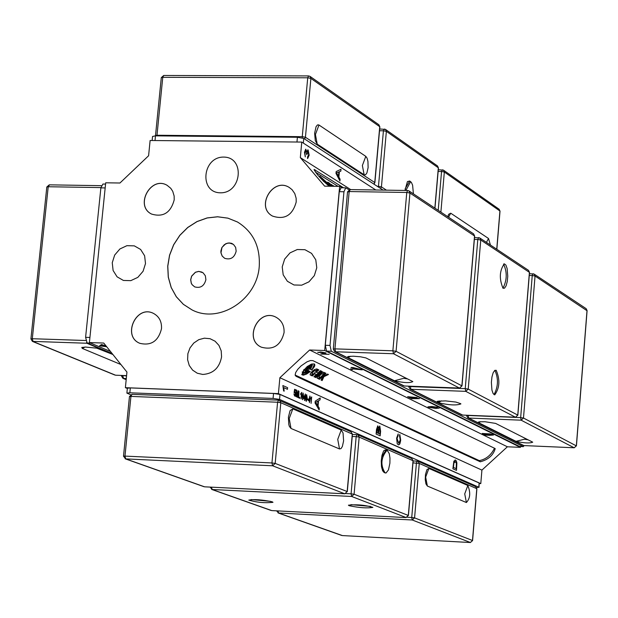 <?xml version="1.0" encoding="UTF-8"?>
<svg xmlns="http://www.w3.org/2000/svg" width="618" height="618" viewBox="0 0 618 618"><rect width="100%" height="100%" fill="white"/><g stroke="black" fill="none" stroke-linecap="round" stroke-linejoin="round"><path stroke-width="0.93" d="M289.379 187.54C273.048 176.794 255.242 206.953 272.523 216.084M296.207 201.97C292.53 215.373 284.628 220.07 272.499 216.068C255.157 206.953 273.009 176.709 289.355 187.524L292.09 189.703L294.778 193.581L296.138 198.239L296.207 201.97M276.068 317.258C258.71 307.725 243.245 339.406 261.445 347.216M284.064 332.631C280.781 345.485 273.233 350.336 261.414 347.2C243.16 339.413 258.664 307.648 276.037 317.243C281.731 320.464 284.404 325.601 284.064 332.631M153.349 313.334C136.199 304.62 121.931 336.277 139.838 343.322M161.499 328.722C158.362 341.136 151.132 346.003 139.807 343.307C121.839 336.292 136.153 304.543 153.318 313.318C159.135 316.408 161.862 321.545 161.499 328.722M167.154 185.338C150.9 175.489 134.461 205.809 151.572 214.067M174.206 199.869C170.722 212.793 163.167 217.521 151.541 214.052C134.361 205.817 150.854 175.404 167.123 185.323L170.761 188.297L172.739 191.317L174.152 196.053L174.206 199.869M202.055 272.136L198.787 271.41L195.435 272.291L191.68 276.161L190.738 279.684L191.302 283.183L192.128 284.697L194.67 286.876M205.894 279.668C204.218 286.08 200.464 288.475 194.639 286.86L192.082 284.682L191.248 283.168L190.676 279.668L191.611 276.13L195.388 272.252L198.749 271.379L203.075 272.785L205.346 275.775L205.894 279.668M232.476 243.747L230.9 243.144L227.494 243.144L224.311 244.697L221.97 247.509L220.989 252.824L222.217 256.076L224.705 258.332M236.161 251.178C234.431 257.698 230.599 260.078 224.674 258.316L222.171 256.061L220.935 252.808L220.881 251.001L221.908 247.478L225.786 243.693L229.178 242.905L233.457 244.404L235.636 247.37L236.161 251.178M237.451 221.993L227.918 218.162L217.644 216.802L207.177 217.969L197.049 221.599L187.795 227.494L179.877 235.342L173.712 244.743L169.61 255.219L167.787 266.211L168.335 277.173L171.232 287.532L176.339 296.748L183.392 304.334L192.028 309.904M259.251 266.343C257.196 299.645 219.073 324.156 191.997 309.888L183.345 304.326L176.284 296.74L171.178 287.517L168.274 277.158L167.717 266.196L169.548 255.188L173.65 244.713L179.823 235.304L187.741 227.447L197.003 221.553L207.13 217.93L217.606 216.763L227.887 218.139L237.42 221.97C253.04 231.634 260.317 246.42 259.251 266.343M112.252 262.735L114.678 255.056L119.9 248.969L126.899 245.686L134.291 245.856L140.618 249.448L144.62 255.767L145.5 263.554L143.075 271.271L137.822 277.374L130.8 280.649L123.399 280.448L117.088 276.825L113.109 270.506L112.252 262.735M223.77 157.088C245.238 157.142 241.792 193.341 220.317 192.808C198.888 192.615 202.403 156.64 223.77 157.088M316.771 267.756L314.33 275.62L308.938 281.839L301.669 285.184L293.975 284.975L287.385 281.283L283.191 274.832L282.217 266.906L284.659 259.073L290.02 252.878L297.258 249.525L304.944 249.703L311.557 253.365L315.783 259.815L316.771 267.756M221.576 356.864C219.483 367.872 213.218 373.728 202.789 374.454L197.273 373.226L192.584 370.097L189.232 365.423L187.609 359.73L187.88 353.658L190.02 347.872L193.782 343.036L198.757 339.676L204.38 338.177L210.035 338.703L215.079 341.206L218.942 345.4L221.198 350.823L221.576 356.864M106.698 346.744L99.583 345.786M104.712 345.956L102.333 344.96L100.997 345.841L104.712 345.972L102.333 344.944L100.997 345.841M106.713 346.76L99.568 345.794L101.553 344.527L106.095 345.987M103.739 343.044L89.401 342.557L105.693 182.797L119.946 183.013L148.59 155.759L150.12 140.487L301.769 142.078L300.325 157.621L324.651 186.165L339.63 186.397L324.705 350.506L309.633 349.997L279.877 377.722L278.401 393.612L125.384 387.679L126.945 372.067L103.739 343.044M110.475 351.472L89.401 342.557M329.147 354.346L320.943 354.068L324.388 352.801L321.082 352.167L317.93 352.476L320.649 351.959L326.072 352.955L322.526 353.89L329.178 354.369L320.734 353.898M319.537 352.538L317.729 352.229M326.072 352.955L322.526 353.89M324.388 352.801L319.359 352.353M284.156 391.171L283.77 387.633L284.172 391.179L283.608 390.924L282.866 385.539L287.602 387.687L287.455 389.294M282.866 385.539L287.617 387.687L287.47 389.301L283.77 387.633M307.486 158.463L307.563 156.841L308.699 154.902L307.98 151.642L306.814 154.732L305.655 150.815L304.921 152.522L305.284 156.887L304.458 152.252L305.748 149.17L306.775 151.634L308.127 149.958L309.162 155.211L307.486 158.463M307.787 149.842L309.147 155.211L307.694 158.509M305.74 149.17L306.76 151.626M305.655 150.815L304.906 152.522L305.292 156.902M307.749 151.564L306.798 154.716M340.989 169.27L340.835 171.155L339.359 171.758L338.896 177.026L340.101 179.243L339.939 181.004L335.991 173.38L336.153 171.58L341.005 169.262L340.835 171.155L339.375 171.758L338.88 177.026L340.101 179.243L339.923 180.981M338.471 176.246L338.857 171.974L336.532 172.816L338.471 176.246L336.532 172.816M338.842 171.974L336.516 172.816M127.347 388.467L125.384 387.679M350.715 189.595L300.325 157.621M375.783 189.989L301.769 142.078M341.793 187.764L339.63 186.397M493.481 435.041L485.694 435.165L482.195 433.45L489.904 433.906L493.079 434.686L493.481 435.041L489.688 435.319L485.694 435.149L482.225 433.45M491.936 434.933L488.367 433.929L484.079 433.697L486.745 435.026L491.565 435.118L491.557 434.601L484.079 433.712M417.08 397.66L416.123 397.876L419.498 398.625L411.611 398.649L407.625 396.702L416.926 397.529L416.123 397.876M412.693 398.486L417.83 398.494L411.325 397.822L412.693 398.486M417.83 398.494L411.325 397.822M410.854 397.59L415.582 397.598L409.657 396.995L410.854 397.59M415.582 397.598L409.657 396.995M419.498 398.625L411.611 398.664L407.664 396.71M439.321 408.089L435.814 408.444L428.374 407.239L427.942 406.86L431.858 406.505L437.544 407.231L432.268 406.698L429.564 406.945L429.943 407.316L435.242 408.235L439.305 408.011L435.806 408.459L427.942 406.868M437.49 407.216L429.564 406.961M357.714 369.093L352.6 368.907L352.584 369.518L350.877 369.456L351.171 367.463L352.924 367.525L362.295 369.858L352.6 368.892M362.218 369.842L357.722 369.077M352.592 368.699L356.748 368.846L352.476 367.718L352.592 368.699L352.654 368.112M356.748 368.83L352.476 367.718M352.584 369.494L350.877 369.44M479.313 483.546L480.789 483.616L481.916 470.113L507.386 446.783L309.633 349.997M507.386 446.783L520.41 447.355L324.705 350.506M455.095 459.97L456.208 460.765L456.841 462.735L456.47 470.368L452.894 468.776L453.851 461.213L455.474 460.07L456.378 461.113L456.872 463.191L456.486 470.375M453.434 467.44L456.184 468.668L456.378 463.291L455.335 461.631L453.89 463.091L453.434 467.44L456.184 468.668M454.987 461.538L453.875 463.083L453.45 467.44M379.645 426.057L380.58 431.202L380.17 435.852L376.099 434.037L376.501 429.433L377.776 425.817L378.61 427.957L379.815 426.096L380.595 431.202L380.186 435.86M377.768 425.817L378.625 427.957M379.846 434.021L380.194 429.865L379.668 427.764L378.44 433.396L379.846 434.021L378.432 433.396L379.545 427.733M377.961 433.179L378.286 428.969L377.83 427.471L376.725 432.623L377.961 433.179L376.71 432.623L377.714 427.447M399.807 434.477L400.696 440.047L399.552 444.311L398.517 444.875L397.235 443.824L396.609 438.177L398.177 433.944L397.042 438.417L398.656 443.237L400.24 439.985L399.537 436.007L399.807 434.477L400.611 440.758L399.885 443.739L398.51 444.875M398.656 443.237L397.057 438.417L398.17 435.566L398.177 433.944M320.194 397.977L320.016 399.9L318.525 400.765L318.046 406.142L319.282 408.158L319.12 409.958L315.064 403.006L315.226 401.167L320.209 397.961L320.031 399.9L318.54 400.765L318.031 406.142L319.282 408.158L319.104 409.935M317.613 405.439L318.007 401.074L315.62 402.341L317.613 405.439L315.605 402.341L316.632 401.862M317.992 401.074L316.617 401.862M480.789 483.616L278.401 393.612M481.916 470.113L279.877 377.722M310.7 398.154L311.688 396.918L311.093 403.392L311.279 398.224L310.63 398.919L310.7 398.154M307.355 399.691L307.424 398.888L308.289 399.282L308.22 400.078L307.355 399.691M306.165 401.291L305.725 397.652L306.652 394.655L307.216 398.332L306.165 401.291M305.354 398.44L304.55 400.456L304.689 398.904L303.693 398.455L303.762 397.722L305.423 394.099L305.269 399.166M302.596 399.691L302.148 396.045L303.083 393.04L303.654 396.717L302.596 399.691M294.778 390.159L294.485 391.851L294.964 391.642L295.497 394.083L294.624 396.092L293.905 393.898L294.624 395.412L295.188 394.021L294.825 392.314L294.083 392.538L294.616 389.286L295.775 389.811L295.705 390.576L294.763 390.159L294.485 391.851M300.727 393.643L301.731 392.399L301.128 398.919L301.314 393.712L300.657 394.415L300.727 393.643M297.59 397.335L298.092 391.882L296.632 396.903L296.47 391.047L295.659 396.47L296.261 389.943L296.725 390.159L296.872 396.038L298.069 390.761L298.486 390.955L297.59 397.335M298.965 391.179L298.726 397.05L299.869 397.559L299.815 398.332L298.363 397.683L298.965 391.171L298.741 397.05L299.885 397.559L299.8 398.324M309.811 396.099L309.448 402.65L309.309 400.982L308.32 400.534L310.043 396.192L309.888 401.236M309.579 401.105L309.433 402.642M309.649 397.335L308.652 399.931L309.379 400.255L309.649 397.335L308.668 399.931L309.379 400.255M296.261 389.95L296.71 390.151L296.872 396.038M296.47 391.047L295.945 396.594M298.092 391.882L296.895 397.019M298.069 390.769L298.471 390.955L297.868 397.459M301.298 393.712L300.657 394.408M301.715 392.399L301.113 398.911M293.905 393.898L294.624 395.412M294.848 391.619L295.481 394.083L294.616 396.092M294.616 389.294L295.759 389.811L295.69 390.568M294.724 392.291L294.33 392.747M303.075 393.04L303.639 396.717L302.712 399.722M303.067 393.712L302.426 396.177L302.658 399.043L303.361 396.586L303.144 393.728L302.789 394.052L302.696 399.05M304.975 399.027L304.821 400.572M305.192 394.006L305.338 398.44M304.025 397.845L304.759 398.17L305.029 395.25L304.025 397.845L304.759 398.17M305.014 395.25L304.041 397.845M306.644 394.655L307.2 398.324L306.281 401.321M306.01 397.783L306.281 400.657L306.93 398.201L306.713 395.342L305.995 397.783L306.281 400.657M306.652 395.327L305.995 397.783M307.424 398.896L308.274 399.282L308.204 400.07M311.263 398.224L310.63 398.911M311.673 396.918L311.078 403.384M323.762 181.537L322.426 179.529L322.727 179.251L328.591 185.755M323.484 181.259L320.85 177.551L325.107 181.159L322.727 179.251M322.666 179.305L320.904 177.907M333.025 186.296L331.441 184.442L333.388 186.304M331.897 186.281L329.286 183.082L332.577 186.288M329.031 186.041L327.501 183.77L328.846 184.62L328.204 184.682M328.846 184.62L330.112 186.25M329.61 186.242L328.552 184.898M321.43 178.934L319.776 176.115L327.54 183.082L320.402 177.072L321.43 178.934M326.281 182.295L324.689 180.618M322.341 178.347L319.769 176.4M330.846 186.265L327.687 182.14L328.969 182.882L327.841 182.642M328.969 182.882L331.202 186.265M329.185 183.762L328.676 183.16M324.087 181.182L324.38 180.811L327.679 184.527L324.38 180.811M324.218 180.958L323.338 180.201M333.581 186.304L333.141 185.786M333.318 185.624L333.905 186.312M305.107 371.781L305.06 370.437L307.1 368.065L309.811 366.505L311.124 366.806M311.032 368.398L311.001 366.752L308.753 367.378L306.69 368.946L305.114 371.233L305.199 371.951L307.656 371.534L303.144 372.731C304.419 368.313 307.347 365.895 311.92 365.477L311.032 368.398M311.387 367.185L311.773 365.346M303.044 372.569L305.802 372.175M317.837 373.002L320.387 370.638L321.159 371.009L314.67 377.042L313.89 376.679L316.285 374.454L314.755 373.728L312.36 375.96L311.681 375.636L318.185 369.587L318.857 369.912L316.316 372.275L317.837 373.002M316.316 372.275L318.486 369.734M311.804 375.52L314.508 373.434L316.285 374.454M314.021 376.555L314.431 376.748L320.788 370.831M308.915 370.885L310.298 371.542L306.551 374.091L303.338 375.172L301.854 374.709L303.932 369.51L302.635 373.156L303.075 373.434L305.57 373.002L308.915 370.885M302.526 372.986L302.21 371.897M301.746 374.554L305.022 374.384L309.912 371.356M311.889 370.051L310.514 369.402L312.43 365.06L306.937 366.721L311.681 364.017L314.384 363.956L314.879 364.968L314.477 366.544L311.889 370.051L314.477 364.025M310.514 364.489L312.291 364.921M310.63 369.27L311.65 369.757M317.096 378.054L318.162 375.744L321.082 373.187L323.392 372.206L324.836 372.762L323.183 374.299L321.777 373.797L318.849 376.524L320.016 377.243L318.363 378.78L317.096 378.054M317.088 378L318.115 378.486L319.645 377.065M318.834 376.648L318.602 376.231L321.53 373.504L322.936 374.006L324.465 372.584M316.74 368.9L317.861 369.433L316.2 370.978L314.786 370.476L311.835 373.218L313.017 373.944L311.356 375.489L310.136 374.887L310.406 373.496L312.19 371.318L314.716 369.487L316.74 368.9M310.066 374.701L311.109 375.188L312.646 373.766M311.82 373.342L311.588 372.917L314.539 370.174L315.952 370.684L317.49 369.255M321.082 380.062L322.774 376.331L327.548 374.06L328.482 374.5L323.909 376.686L322.148 380.564L321.082 380.062M321.151 379.916L321.908 380.271L323.662 376.385L328.05 374.299M318.803 378.811L319.243 379.012L325.586 373.118M319.491 379.313L318.679 378.927L325.145 372.909L325.956 373.295L319.491 379.313L319.243 379.012M306.961 370.87L306.845 370.082L307.973 368.768L309.479 367.911L310.221 368.166M310.29 369.039L310.398 368.274L307.03 371.055L308.328 370.862L305.647 371.58L306.428 369.541L308.676 367.687L310.831 367.301L310.29 369.039M310.375 368.251L310.669 367.177M305.555 371.403L307.115 371.132M321.584 371.209L322.295 371.549L315.806 377.583L315.095 377.243L321.584 371.209M315.226 377.127L321.924 371.372M338.077 186.373L315.365 172.051M329.348 186.242L328.869 185.933C321.345 179.591 316.408 174.091 314.068 169.44L343.569 187.787M494.871 448.421L495.211 448.683C493.226 455.296 488.243 459.668 480.279 461.8L296.061 376.308L295.141 375.033L295.69 372.515L297.806 369.27L301.113 365.887L306.984 361.831L310.475 360.526L312.893 360.634L494.871 448.421M295.141 375.049L479.298 460.634C486.057 459.267 491.109 455.134 494.477 448.235M520.41 447.355L520.48 446.513M476.671 487.61L478.795 487.216L279.545 399.398L273.079 398.425L129.842 392.793L126.883 393.094L130.591 394.717M478.996 487.378L479.151 482.998L280 394.446L273.542 393.473L130.328 387.919L127.37 388.22L126.883 393.094M370.553 506.405L350.885 504.651M270.607 501.352L251.287 499.56M387.138 450.136L389.27 453.651L389.966 458.062L389.904 463.152L388.467 469.904L386.003 473.025L384.133 472.538L382.596 470.731L381.468 466.497L381.244 460.935L381.97 455.42L383.469 451.302L384.079 450.429L386.134 449.703L387.138 450.136C380.912 457.482 380.24 465.084 385.138 472.955M349.139 505.709L348.413 505.192C356.725 504.288 364.89 505.014 372.893 507.386C367.154 508.367 359.236 507.811 349.139 505.709M272.167 501.785L272.986 502.326C264.759 503.183 256.686 502.434 248.776 500.086C254.299 499.143 262.102 499.707 272.167 501.785M291.016 428.467L289.394 426.435L288.807 424.581L288.397 417.204L290.051 410.684L292.824 408.846L341.213 430.035L343.052 432.979L343.608 440.881L342.372 446.466L341.012 448.606L339.514 448.946L291.016 428.467L289.209 418.54L292.824 408.846M467.834 485.493C470.731 492.616 470.252 498.301 466.405 502.534L427.37 486.049L425.933 483.894L425.238 479.622L425.47 474.585L426.914 469.657L428.877 468.429L467.834 485.493L464.728 493.89L466.405 502.534M349.015 189.796L345.725 187.826L343.948 191.758L330.012 345.423L331.287 351.248L523.183 446.59L524.234 445.617M345.725 187.826L341.043 187.748L339.267 191.68L325.3 345.269L326.582 351.086L519.444 446.428M503.562 264.048C507.293 272.198 507.084 280.255 502.944 288.212M494.879 370.329C498.564 378.564 498.278 386.659 494.006 394.608M460.464 403.593L460.92 403.902C456.532 405.578 449.077 405.192 438.548 402.735L437.59 402.256L437.158 401.461L437.714 401.221L445.508 400.889L455.852 402.063L460.464 403.593M502.998 288.251C499.066 278.695 499.506 270.553 504.303 263.824L505.91 265.091L507.131 268.544L507.757 276.238L507.247 281.569L506.088 285.833L504.52 288.181L502.998 288.251M496.2 370.282C500.186 379.784 499.699 387.973 494.732 394.871L493.133 393.589L491.928 390.105L491.38 382.357L491.943 376.995L493.156 372.731L494.763 370.398L496.2 370.282M347.98 357.59L347.695 356.702L348.297 356.501L353.349 356.207L360.425 356.779L365.918 357.922L412.847 381.6C409.827 383.175 403.693 382.89 394.462 380.758L347.98 357.59L350.73 356.231M532.507 442.055L532.716 442.187C529.688 443.415 524.126 443.137 516.03 441.352L478.641 422.712L478.432 422.079L479.738 421.785L485.099 421.746L495.613 423.407L532.507 442.055M152.136 140.51L152.538 136.462L155.489 135.852L297.405 137.266L303.762 138.44L383.106 190.105M404.975 190.444L407.416 181.599L409.688 181.004L411.387 182.403L412.6 185.168L413.419 193.867M317.219 144.118L315.28 140.58L314.632 133.225L316.068 126.675L317.467 124.944L318.772 124.882L365.794 156.346L367.077 158.169L367.942 161.445L368.112 167.632L366.914 172.916L365.586 174.755L364.141 174.778L317.219 144.118L315.419 134.531L318.981 125.006M447.772 216.702L448.637 214.307L450.723 213.195L488.514 238.486L490.429 245.052M112.136 353.55L87.115 342.99L85.601 337.32L100.873 187.864L102.905 184.048L105.562 184.087M120.912 364.527L82.325 348.436L81.754 347.478L85.508 347.053L96.725 348.158L112.909 354.508M315.095 169.78L314.346 170.483M480.279 461.8L479.298 460.634M296.061 376.308L295.18 375.234M478.795 487.216L479.151 482.998M279.545 399.398L280 394.446M273.079 398.425L273.542 393.473M129.842 392.793L130.328 387.919M356.949 434.655L352.407 434.462L357.065 434.639L356.169 436.648L359.174 437.088L357.907 434.84L411.812 458.556L413.148 460.812L411.812 458.556M210.074 487.108L212.183 489.51L351.665 496.47L354.083 494.238L351.078 493.821L351.665 496.47L406.165 517.56M271.874 510.592L406.065 517.575L408.305 515.427L405.987 517.56L271.789 510.599L212.183 489.51L211.511 487.185M352.221 436.478L356.169 436.648L351.078 493.821L345.964 493.566M359.174 437.088L413.033 460.711L408.305 515.427L354.083 494.238L359.174 437.088M386.134 449.703L381.6 457.328M381.7 467.872L384.133 472.538M204.79 486.829L344.821 493.797L347.161 491.534L344.944 493.774M204.581 486.822L125.717 458.896L124.975 456.099L123.5 456.215L125.717 458.896L272.615 465.787L275.18 463.407L271.951 462.952L272.615 465.787L344.728 493.774L204.581 486.822M351.024 431.804L352.43 434.191L351.024 431.804L278.579 400.124L277.59 402.233L280.811 402.72L279.49 400.333L278.579 400.124L132.005 394.338L278.448 400.147M129.456 396.555L130.931 396.408L132.005 394.338L129.456 396.555L123.5 456.215M130.931 396.408L277.59 402.233L271.951 462.952L124.975 456.099L130.931 396.408M275.18 463.407L280.811 402.72L352.291 434.068L347.161 491.534L275.18 463.407M341.213 430.035L337.737 439.375L339.514 448.946M276.57 510.854L278.579 513.025L277.969 510.924M342.395 535.574L278.579 513.025L412.26 519.993L414.578 517.876L411.735 517.482L412.26 519.993L470.429 542.519M342.248 535.567L470.344 542.527L472.585 540.58L470.275 542.519L342.248 535.567M412.971 462.874L419.259 463.446L418.046 461.291L417.243 461.105L416.424 463.036L411.735 517.482L407.339 517.258M476.795 488.683L475.628 486.629L476.795 488.683L472.484 540.503L414.578 517.876L419.259 463.446L476.795 488.683M417.15 461.121L413.141 460.935M428.877 468.429L425.663 477.119L427.37 486.049M343.948 191.758L339.267 191.68M330.012 345.423L325.3 345.269M331.287 351.248L326.582 351.086M523.183 446.59L519.112 446.42M462.843 415.08L515.505 417.227L517.861 415.141L468.22 389.101L465.238 388.629L465.763 391.356L468.22 389.101L480.75 240.016L479.823 238L478.564 237.606L477.791 239.49L480.75 240.016L529.51 272.422L528.514 270.36L529.417 272.291L517.76 415.041L515.621 417.196M474.361 239.421L477.791 239.49L465.238 388.629L410.337 386.574L408.737 386.752L410.043 389.07L410.893 389.286L410.36 386.25M462.743 415.095L461.824 414.863L462.743 415.095M462.643 415.072L410.893 389.286L465.763 391.356L515.404 417.196L462.643 415.072M437.59 402.256L439.344 400.943M438.548 402.735L441.283 400.835M404.512 386.003L459.537 388.089L462.001 385.902L396.084 351.318L392.87 350.808L393.481 353.735L396.084 351.318L409.943 193.04L408.969 190.908L407.617 190.491L406.768 192.468L409.943 193.04L474.647 236.037L473.597 233.867L474.539 235.891L461.885 385.779L459.676 388.05M404.396 386.026L403.423 385.779L404.396 386.026M347.679 192.043L349.17 191.549L350.236 189.641M335.582 351.773L334.941 348.869L333.303 349.07L334.678 351.549L335.582 351.773L393.481 353.735L459.421 388.058L404.28 385.995L335.582 351.773M334.941 348.869L349.17 191.549L406.768 192.468L392.87 350.808L334.941 348.869M394.462 380.758L403.739 378.309L407.687 378.958M576.339 445.879L523.485 418.038L520.665 417.606L521.144 420.186L523.485 418.038L535.041 276.022L534.137 274.098L532.948 273.728L532.245 275.543L535.041 276.022L587 310.707M529.263 275.466L532.245 275.543L520.665 417.606L468.127 415.481L466.567 415.636L467.811 417.838L468.622 418.046L468.135 415.311M466.675 415.744L467.811 417.838L523.114 445.377M524.064 445.586L574.199 447.78L576.439 445.81L587.092 310.615L586.15 308.668L587.015 310.506L576.355 445.725L574.3 447.764M574.122 447.764L523.894 445.578L468.622 418.046L521.144 420.186L574.122 447.764M478.641 422.712L480.611 421.715M516.03 441.352L524.466 439.205L528.066 439.815M156.957 135.86L156.987 135.242L155.512 135.543L155.025 140.533M297.405 137.266L296.957 142.032M303.762 138.44L303.33 143.09M384.388 129.062L383.423 130.792L386.366 131.348L385.516 129.425L384.388 129.062M437.505 165.948L438.44 167.957L437.505 165.948L385.516 129.425L379.676 128.961M380.634 188.49L381.43 186.883L378.471 186.342L378.448 187.069M386.443 190.159L381.43 186.883L386.366 131.348L438.324 167.795L434.848 208.111M379.522 130.753L383.423 130.792L378.471 186.342L377.312 186.327M405.122 188.853L409.688 181.004M405.856 190.46L410.653 181.661M378.88 124.759L379.869 126.883L378.88 124.759L310.004 76.369L308.598 75.921L307.733 77.791L310.893 78.401L310.004 76.369L308.598 75.921L163.708 75.473L161.29 77.652L162.766 77.312L163.708 75.473M374.106 184.241L374.747 182.519L373.952 184.141M304.589 138.98L305.431 137.266L302.256 136.678L302.256 137.868M302.256 136.678L156.987 135.242L162.766 77.312L307.733 77.791L302.256 136.678M374.747 182.519L305.431 137.266L310.893 78.401L379.738 126.69L374.747 182.519M364.141 174.778L362.372 165.524L365.794 156.346M442.426 169.826L441.553 171.495L444.334 172.013L443.515 170.174L442.426 169.826M499.135 209.247L500.016 211.14L499.135 209.247L443.515 170.174L438.286 169.718M440.889 212.121L444.334 172.013L499.923 211.001L496.741 249.247M438.139 171.449L441.553 171.495L438.208 210.344M448.568 217.227L450.723 213.195M486.428 242.395L488.514 238.486M87.115 342.99L90.707 343.114M85.601 337.32L89.927 337.467M100.873 187.864L105.168 187.934M122.882 378.309L123.523 378.448L122.835 375.821L121.468 375.968L122.882 378.309L126.188 379.661M126.196 379.545L123.523 378.448L126.296 378.556M126.551 375.96L122.866 375.505M115.852 375.211L126.59 375.644L115.574 375.203L33.086 341.53L32.306 338.718L30.915 338.888L32.414 341.391L87.795 343.276M101.36 185.67L49.255 184.844L46.813 186.999L48.212 186.744L49.471 184.906M86.559 342.542L87.138 343.361L112.569 354.083M85.732 340.51L32.306 338.718L48.212 186.744L100.904 187.586M85.068 347.061L82.325 348.436M413.148 460.812L408.428 515.512M271.155 510.476L211.619 489.402M204.025 486.714L125.13 458.78M352.43 434.191L347.301 491.634M475.628 486.629L418.046 461.291L413.141 460.92M476.895 488.768L472.585 540.58M341.731 535.458L278.046 512.917M523.353 446.636L519.274 446.459M528.514 270.36L479.823 238L474.524 237.521M461.824 414.863L410.043 389.07M408.737 386.752L408.792 386.188M529.51 272.422L517.861 415.141M473.597 233.867L408.969 190.908L407.617 190.491L350.058 189.587L347.532 191.858L333.303 349.07M403.423 385.779L334.678 351.549M474.647 236.037L462.001 385.902M586.15 308.668L534.137 274.098L529.41 273.643M466.567 415.636L466.605 415.25M434.964 208.189L438.44 167.957M155.512 135.543L161.29 77.652M374.879 182.696L379.869 126.883M496.841 249.309L500.016 211.14M121.522 375.45L121.468 375.968M46.813 186.999L30.915 338.888M32.414 341.391L114.925 375.064"/></g></svg>
